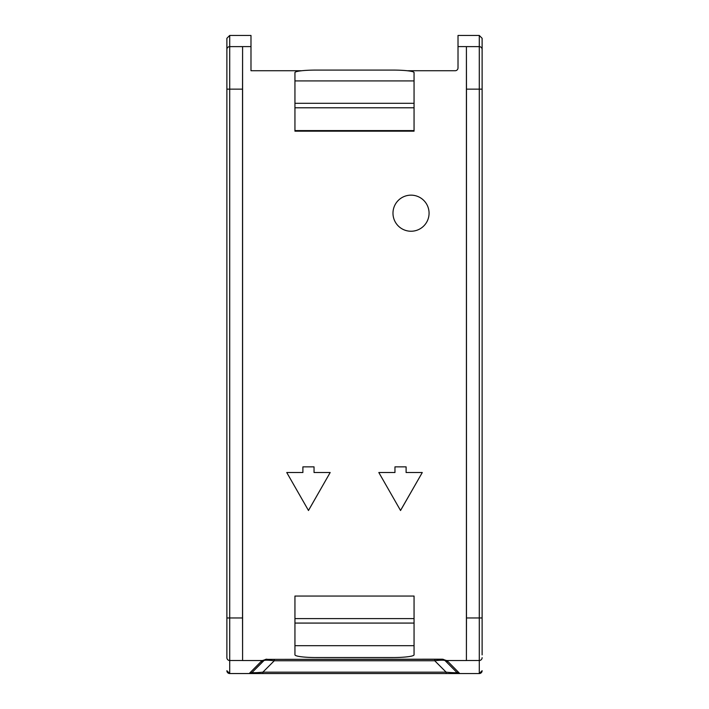 <?xml version="1.0" encoding="UTF-8"?>
<svg xmlns="http://www.w3.org/2000/svg" width="709" height="709" viewBox="0 0 709 709"><rect width="100%" height="100%" fill="white"/><g stroke="black" fill="none" stroke-linecap="round" stroke-linejoin="round"><path stroke-width="1.06" d="M301.857 70.732L250.986 70.732L250.986 35.45L229.716 35.45L226.88 38.286L226.88 654.903M482.12 54.602L482.12 654.903M482.12 654.655L482.12 617.973L479.284 617.964L479.284 35.45L482.12 38.286L482.12 54.363M444.375 659.875L456.826 672.398L459.733 673.497L456.72 672.256L445.075 660.602A4.254 4.254 180 0 0 442.07 659.361L442.07 659.193A4.254 4.254 -0 0 1 444.375 659.875L446.679 660.549L466.407 660.549L466.407 46.599L466.478 89.139L482.12 89.139L482.12 38.286M459.733 673.497L448.088 661.701A4.254 4.254 135.4 0 1 445.084 660.46L445.075 660.602C444.144 660.008 440.688 660.061 434.723 660.753L274.277 660.753L262.862 672.167C256.197 672.797 252.634 672.868 252.174 672.398L249.276 673.541L229.716 673.541L479.284 673.55L482.12 670.705A2.836 2.836 0 0 1 479.284 673.55L446.138 673.55L446.138 672.167L262.862 672.167L262.862 673.55L258.271 673.55M456.826 672.398C456.88 672.903 453.317 672.823 446.138 672.167L434.723 660.753L434.723 659.361L442.07 659.361M252.174 672.398L249.276 673.541L255.098 673.55M434.723 659.361L274.277 659.361L274.277 660.753C268.029 660.052 264.572 660.008 263.925 660.602L252.28 672.256L263.925 660.46A4.254 4.254 -135.4 0 1 260.912 661.701L249.267 673.497M242.593 660.504L229.716 660.504A2.836 2.836 180 0 1 226.88 657.668L226.88 617.973L242.522 617.964L242.593 660.549L262.321 660.549L260.912 661.701M442.07 659.193L266.93 659.361A4.254 4.254 180 0 0 263.925 660.602L264.625 659.875L262.321 660.549M266.93 659.193A4.254 4.254 -0 0 0 264.625 659.875M242.593 660.549L242.593 46.599L242.522 89.139L226.88 89.139L226.88 617.973M250.986 46.599L229.716 46.634L229.716 673.541L226.88 670.705A2.836 2.836 -0 0 0 229.716 673.55L239.429 673.55M482.12 49.47A2.836 2.836 0 0 0 479.284 46.634L458.014 46.599L458.014 67.896A2.836 2.836 -0 0 1 455.178 70.732L407.143 70.732M308.468 510.524L330.181 472.522L308.468 510.471L286.746 472.522L308.468 510.471M330.181 472.522L314.043 472.522L314.043 466.921M302.894 466.921L302.894 472.522L286.746 472.522M400.532 510.524L422.254 472.584L400.532 510.471L378.819 472.522L400.532 510.471M422.254 472.522L406.106 472.522L406.106 466.921M394.957 466.921L394.957 472.522L378.819 472.522M414.056 103.31L414.056 131.174L294.944 131.174L294.944 103.31L414.056 103.31L414.056 72.557A21.27 2.473 180 0 0 392.786 70.085L316.214 70.085A21.27 2.473 180 0 0 294.944 72.557L294.944 103.31M392.981 213.196A18.044 18.044 180 0 1 411.025 195.152A18.044 18.044 -0 0 0 392.981 213.196A18.044 18.044 -0 0 0 411.025 231.24A18.044 18.044 -0 0 0 429.069 213.196A18.044 18.044 -0 0 0 411.025 195.152A18.044 18.044 180 0 1 429.069 213.196M466.478 89.139L466.478 617.964L479.284 617.964L479.284 660.504L466.407 660.504L466.478 617.964M458.014 46.599L458.014 35.45L479.284 35.45M448.088 661.701L446.679 660.549M242.522 617.964L242.522 89.139M226.88 48.832L226.88 38.286M314.043 472.522L314.043 466.859L302.894 466.859L302.894 472.522M406.106 472.522L406.106 466.859L394.957 466.859L394.957 472.522M294.944 618.602L294.944 654.841A21.27 2.712 0 0 0 316.214 657.544L392.786 657.544A21.27 2.712 0 0 0 414.056 654.841L414.056 596.047L294.944 596.047L294.944 618.602L414.056 618.602M482.12 657.668A2.836 2.836 180 0 1 479.284 660.504L479.284 673.541A2.836 2.836 0 0 0 482.12 670.714M274.277 659.361L266.93 659.361M229.716 35.45L229.716 46.634A2.836 2.836 0 0 0 226.88 49.47M414.056 80.923L294.944 80.923M414.056 107.795L294.944 107.795M414.056 130.598L294.944 130.598M294.944 645.686L414.056 645.686M294.944 596.047L414.056 596.047M294.944 623.078L414.056 623.078M469.571 673.55L479.284 673.55M458.829 673.55L457.332 673.55M454.017 673.55L450.711 673.55M226.88 670.714A2.836 2.836 0 0 0 229.716 673.55M250.144 673.55L251.89 673.55"/></g></svg>
